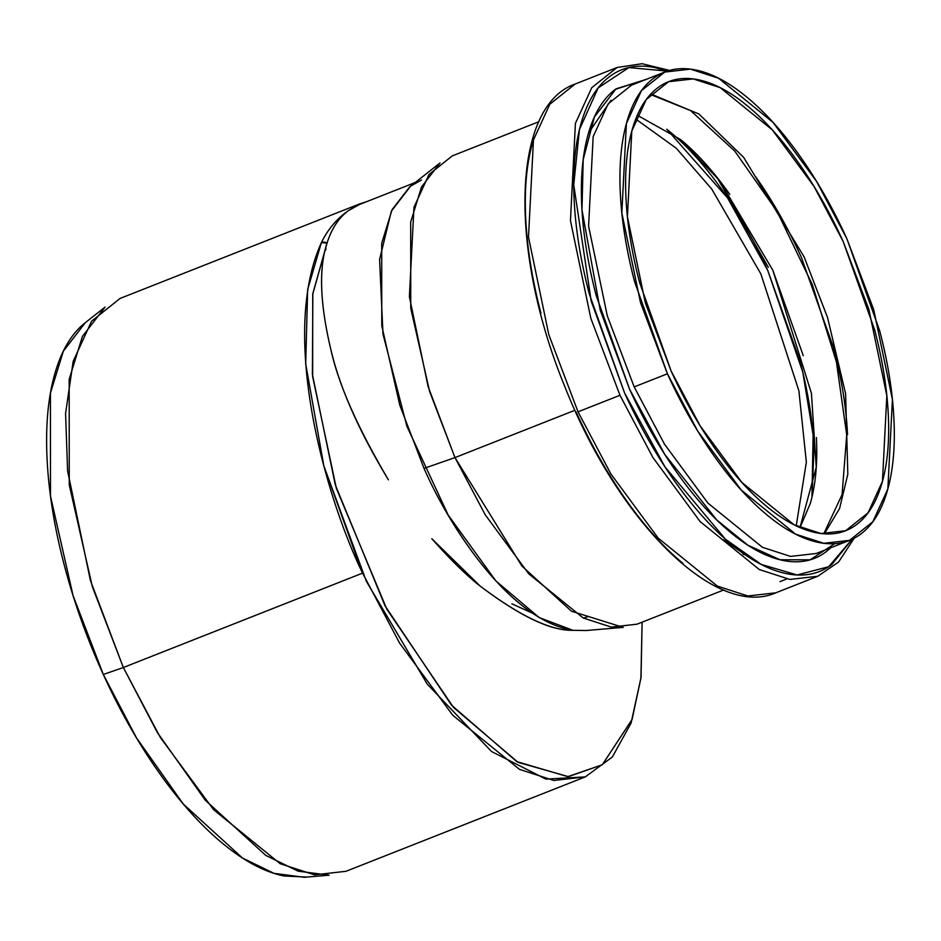 <?xml version="1.0" encoding="UTF-8"?>
<svg xmlns="http://www.w3.org/2000/svg" width="941" height="941" viewBox="0 0 941 941"><rect width="100%" height="100%" fill="white"/><g stroke="black" fill="none" stroke-linecap="round" stroke-linejoin="round"><path stroke-width="1.41" d="M538.911 121.707L452.303 155.877L429.002 174.485L413.958 207.326L409.394 296.791L428.096 386.563L454.974 457.597L485.262 514.856L528.748 573.834L583.22 618.002L611.321 627.106L637.057 624.177L723.664 590.007M586.137 630.517L623.236 627.376L571.41 611.191L521.926 566.059L454.974 457.597L574.927 410.276L454.974 457.597L429.625 391.515L410.758 308.33L410.688 222.052L421.497 186.977L440.023 162.981L409.735 186.824L392.032 209.761L381.705 243.284L381.775 325.727L399.796 405.218L424.026 468.383L454.974 457.597L424.026 468.383C448.116 523.772 508.022 619.613 572.904 630.305C550.803 630.893 519.867 616.132 480.122 586.043C466.654 575.61 450.551 559.836 431.825 538.711L480.122 586.043C519.773 615.967 550.708 630.717 572.904 630.305L586.349 630.505M359.427 204.526L348.158 210.796C338.631 217.983 331.597 228.781 327.021 243.178C318.634 268.161 319.928 303.649 330.879 349.652C338.489 384.328 357.662 427.72 388.421 479.839C359.074 431.331 339.889 387.927 330.879 349.652C319.964 303.72 318.67 268.22 327.021 243.178A5.775 4.834 -154.1 0 0 321.422 242.507L307.648 289.569L305.696 363.967L323.833 465.842L366.39 581.362L427.238 684.095L491.508 751.494L545.909 779.113L585.314 776.89L553.826 780.477L519.444 769.338L452.809 715.313L399.631 643.162L362.567 573.128C327.515 501.212 278.418 337.466 321.422 242.507C327.962 229.263 336.866 218.688 348.158 210.796L359.156 204.126M360.25 203.679L120.083 298.438L91.571 321.187L73.163 361.368L65.588 413.428L67.587 470.806L90.454 580.621L123.342 667.51L362.567 573.128L123.342 667.51L160.393 737.544L213.583 809.695L280.218 863.72L314.588 874.859L346.076 871.272L585.314 776.89L612.344 757.011L631.058 723.159L641.033 677.485L642.103 622.189L640.927 677.99L632.105 719.43L602.264 764.774L567.823 776.643L516.715 761.575L451.527 705.162L385.01 605.781L335.302 484.897L312.412 374.412L312.847 293.451L327.021 243.178L312.73 294.321L312.647 376.635L336.36 488.332L386.869 609.274L453.491 707.409L518.056 762.339L568.388 776.631L602.264 764.774L632.046 719.594L640.915 678.167L642.103 622.189M306.86 877.083L284.017 875.989C264.597 872.072 244.048 861.144 222.382 843.207C200.704 825.269 179.555 801.673 158.923 772.443C138.303 743.214 119.766 710.561 103.322 674.485C86.89 638.41 73.786 601.664 64.035 564.235C54.284 526.819 48.626 491.567 47.05 458.479C45.474 425.403 48.109 397.02 54.943 373.33C61.777 349.629 72.304 332.432 86.513 321.728M572.904 630.305L539.169 617.567L495.907 580.973L448.198 515.103L406.888 426.249L382.987 334.114L379.588 259.504L391.362 211.16L410.582 186.177L421.474 180.037M682.919 563.353C663.476 547.274 644.514 526.125 626.024 499.906C607.521 473.699 590.913 444.423 576.163 412.076M540.946 313.224C532.194 279.665 527.125 248.059 525.713 218.394C524.29 188.741 526.654 163.287 532.782 142.044M667.251 71.116L628.882 67.576L598.147 87.913L579.433 129.599L573.728 184.812L591.183 301.014L624.577 392.973L664.993 466.912L725.476 539.252L761.304 564.459L797.121 574.975L828.68 566.717L851.993 539.322L831.82 564.518C819.082 574.116 804.002 577.162 786.594 573.657C769.173 570.14 750.753 560.342 731.322 544.263C711.89 528.172 692.917 507.023 674.426 480.816C655.936 454.597 639.315 425.32 624.577 392.973L589.348 294.121C580.609 260.563 575.527 228.957 574.116 199.304C572.704 169.639 575.057 144.185 581.197 122.942C587.325 101.699 596.759 86.278 609.497 76.68C622.248 67.082 637.328 64.035 654.736 67.552L667.287 71.104M646.149 79.397L615.296 89.383C603.216 98.487 594.265 113.108 588.454 133.246C582.644 153.383 580.409 177.508 581.75 205.62C583.091 233.733 587.902 263.692 596.194 295.498L629.576 389.209C643.55 419.862 659.3 447.622 676.838 472.464C694.364 497.307 712.349 517.35 730.769 532.606C749.189 547.85 766.644 557.143 783.159 560.471C799.662 563.788 813.953 560.907 826.033 551.814L830.868 547.721M854.169 538.24L838.607 561.989L817.8 576.257L789.828 579.433L759.293 569.54L700.116 521.561L652.889 457.479L619.978 395.279L578.021 411.829L610.932 474.029L658.171 538.111L717.348 586.09L747.872 595.982L775.843 592.806L747.872 595.982L717.348 586.09L658.171 538.111L610.932 474.029L578.021 411.829L548.815 334.667L528.501 237.132L533.465 139.938L549.815 104.263L575.127 84.043L549.815 104.263L533.465 139.938L528.501 237.132L548.815 334.667L578.021 411.829L619.978 395.279L590.772 318.117L570.458 220.582L575.41 123.389L591.76 87.701L617.084 67.493L591.76 87.701L575.41 123.389L570.458 220.582L590.772 318.117L619.978 395.279L652.889 457.479L700.116 521.561L759.293 569.54L789.828 579.433L817.8 576.257L775.843 592.806C715.242 619.46 617.343 520.279 564.812 386.551C508.928 250.965 511.304 106.251 575.127 84.043L617.084 67.493L642.009 63.706L669.557 70.41M667.416 373.789C681.178 403.983 696.693 431.319 713.96 455.797C731.228 480.263 748.93 500.012 767.08 515.021C785.217 530.042 802.426 539.193 818.682 542.463C834.938 545.745 849.017 542.898 860.909 533.947C872.813 524.984 881.623 510.587 887.339 490.743C893.068 470.912 895.267 447.151 893.95 419.463C892.633 391.774 887.892 362.261 879.729 330.926L846.841 238.638C833.079 208.443 817.564 181.107 800.297 156.629C783.03 132.163 765.327 112.414 747.178 97.405C729.04 82.385 711.831 73.233 695.575 69.963C679.32 66.682 665.24 69.528 653.348 78.479C641.444 87.442 632.634 101.84 626.918 121.683C621.189 141.515 618.99 165.275 620.307 192.964C621.625 220.653 626.365 250.165 634.528 281.488L667.416 373.789L640.539 302.755L621.836 212.972L626.4 123.506L641.444 90.665L664.746 72.069L690.494 69.128L718.595 78.244L773.067 122.412L816.553 181.39L846.841 238.638L873.718 309.671L892.421 399.455L887.857 488.92L872.813 521.761L849.511 540.357L823.763 543.298L795.663 534.182L741.19 490.014L697.704 431.037L667.416 373.789L634.175 386.904L664.475 444.152L707.95 503.129L762.422 547.297L790.522 556.413L816.27 553.473L790.522 556.413L762.422 547.297L707.95 503.129L664.475 444.152L634.175 386.904L607.298 315.858L588.596 226.087L593.159 136.621L608.215 103.781L631.517 85.172L608.215 103.781L593.159 136.621L588.596 226.087L607.298 315.858L634.175 386.904L667.416 373.789M671.121 371.001L639.586 282.512C631.764 252.482 627.224 224.193 625.953 197.645C624.695 171.097 626.8 148.313 632.293 129.293C637.775 110.285 646.22 96.476 657.63 87.889C669.039 79.291 682.531 76.574 698.116 79.714C713.701 82.855 730.192 91.63 747.589 106.027C764.986 120.424 781.959 139.35 798.509 162.805C815.071 186.271 829.938 212.478 843.136 241.425L874.671 329.915C882.493 359.944 887.034 388.233 888.304 414.781C889.563 441.329 887.457 464.113 881.964 483.133C876.483 502.141 868.037 515.95 856.628 524.537C845.218 533.135 831.726 535.852 816.141 532.712C800.556 529.571 784.065 520.796 766.668 506.399C749.271 492.002 732.298 473.076 715.748 449.622C699.187 426.155 684.319 399.949 671.121 371.001L645.35 302.896L627.424 216.83L631.799 131.058L646.22 99.57L668.569 81.726L693.246 78.915L720.183 87.654L772.408 129.999L814.094 186.541L843.136 241.425L868.908 309.53L886.834 395.596L882.458 481.369L868.037 512.857L845.688 530.7L821.011 533.512L794.075 524.772L741.849 482.427L700.163 425.885L671.121 371.001M768.35 267.315L716.748 177.026M834.714 543.675L810.083 559.813L780.03 559.766L747.872 545.204L716.724 519.95L664.805 454.491L629.576 389.209L600.217 310.13L581.985 209.972L583.197 159.558L594.406 116.955L616.049 88.83L646.091 79.42M85.466 322.54L63.329 351.216L50.426 393.115L50.508 496.178L73.045 595.535L103.322 674.485L123.342 667.51L92.324 586.666L69.258 484.921L69.163 379.388L82.385 336.478L105.051 307.119L85.466 322.54M329.162 875.189L298.097 871.154L265.774 855.393L205.244 800.179L157.323 732.474L123.342 667.51L103.322 674.485L136.516 737.92L183.307 804.049L242.413 857.969L273.984 873.354L304.319 877.294L329.162 875.189M635.74 119.048L676.297 148.255L711.761 189.07L760.846 273.89L798.897 390.821L806.355 462.207L796.227 525.843L806.355 462.207L798.897 390.821L760.846 273.89L711.761 189.07L676.297 148.255L635.74 119.048M588.678 616.402L583.479 618.131M531.924 612.92L511.928 603.84M362.426 573.187L323.904 466.101M324.88 251.2L326.068 249.083M811.942 497.248L813.13 435.083L802.802 372.165L767.75 270.432L727.593 197.975L666.746 129.223L669.91 131.787C687.73 146.525 705.103 165.91 722.053 189.929C739.003 213.96 754.235 240.79 767.75 270.432L800.026 361.038C808.037 391.785 812.695 420.756 813.989 447.94L812.001 496.977M723.547 539.84L750.977 558.601M755.611 176.696C772.573 200.715 787.793 227.546 801.309 257.199L833.597 347.794C841.607 378.553 846.253 407.512 847.547 434.695M824.363 533.829L839.584 508.505L847.817 474.205L845.594 393.714L827.551 317.552L804.085 256.834L743.531 157.218L698.881 113.955L650.843 94.006L698.881 113.955L743.531 157.218L804.085 256.834L827.551 317.552L845.594 393.714L847.817 474.205L839.584 508.505L824.363 533.829M588.548 132.94L611.015 100.24M367.072 201.503L359.203 204.115L348.158 210.796L356.063 205.985M327.021 243.178C331.503 228.934 338.537 218.136 348.158 210.796C336.866 218.688 327.95 229.263 321.422 242.507L327.021 243.178M637.316 115.237L680.637 139.597C697.422 153.489 713.807 171.744 729.781 194.387M772.832 270.243L803.261 355.627M816.412 437.518C817.635 463.137 815.6 485.121 810.307 503.47L800.003 527.56M743.978 554.59L742.955 554.002M799.979 527.548L816.247 467.207L811.436 393.314L772.832 270.243L719.606 180.66L680.649 139.597L637.316 115.249M415.216 182.507L359.239 204.597M663.217 72.669L631.517 85.172M847.723 541.063L816.27 553.473M668.569 81.726L667.098 82.314M845.688 530.7L843.983 531.371M823.763 533.782L842.077 494.613L846.712 434.848L836.42 361.92L812.259 284.453L777.019 211.372L734.745 151.066L690.565 110.567L650.431 94.453M780.018 581.644L786.735 578.986"/></g></svg>
